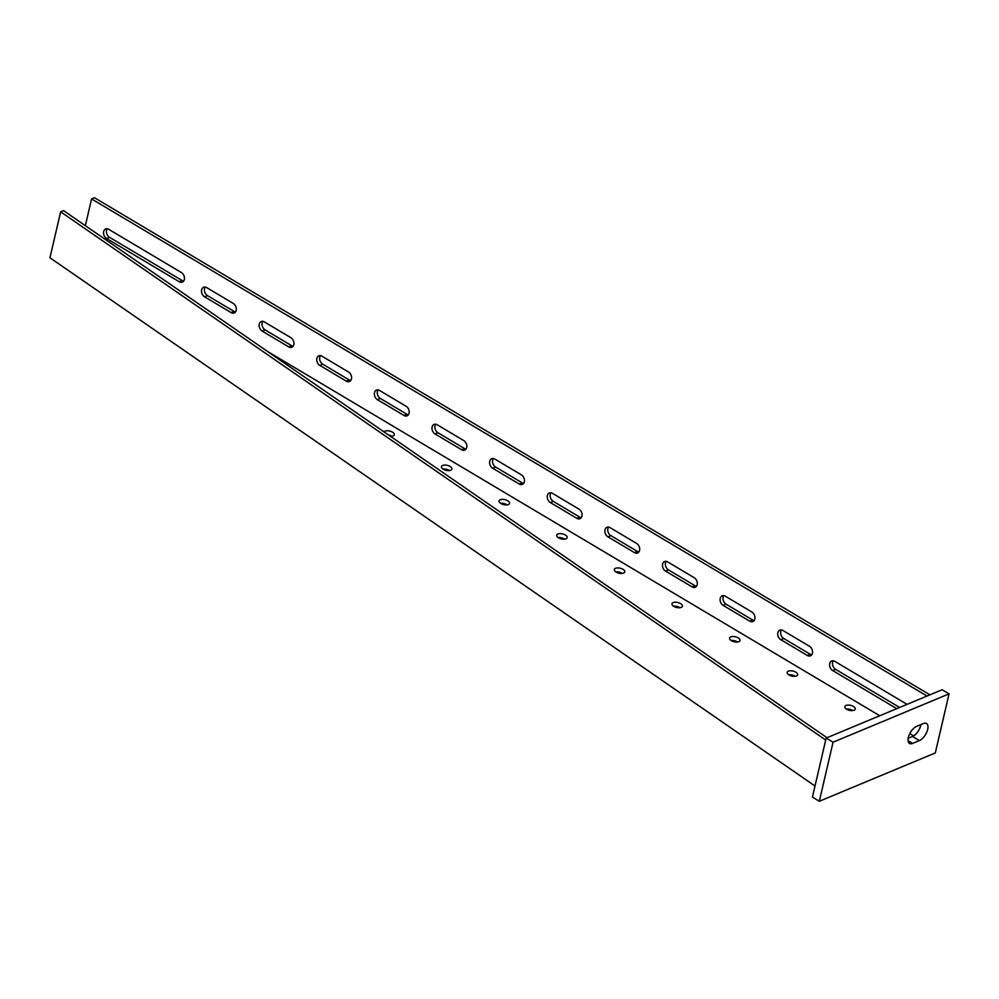 <?xml version="1.0" encoding="UTF-8"?>
<svg xmlns="http://www.w3.org/2000/svg" width="999" height="999" viewBox="0 0 999 999"><rect width="100%" height="100%" fill="white"/><g stroke="black" fill="none" stroke-linecap="round" stroke-linejoin="round"><path stroke-width="1.5" d="M293.132 346.228A5.37 3.934 67.4 0 1 291.621 345.666L265.11 329.895A5.37 3.934 67.4 0 1 262.15 322.902A5.37 3.934 67.4 0 1 262.837 321.366M264.348 321.915A5.37 3.934 -112.6 0 0 261.214 321.553A5.37 3.934 -112.6 0 0 259.253 324.113A5.37 3.934 -112.6 0 0 262.213 331.106L288.723 346.878A5.37 3.934 -112.6 0 0 291.858 347.24A5.37 3.934 -112.6 0 0 293.931 342.769A5.37 3.934 -112.6 0 0 290.859 337.687L264.348 321.915M235.514 311.938A5.37 3.934 67.4 0 1 233.991 311.388L207.492 295.617A5.37 3.934 67.4 0 1 204.52 288.624A5.37 3.934 67.4 0 1 205.207 287.075M206.731 287.637A5.37 3.934 -112.6 0 0 203.596 287.262A5.37 3.934 -112.6 0 0 201.623 289.822A5.37 3.934 -112.6 0 0 204.583 296.815L231.094 312.587A5.37 3.934 -112.6 0 0 234.228 312.962A5.37 3.934 -112.6 0 0 236.301 308.479A5.37 3.934 -112.6 0 0 233.229 303.409L206.731 287.637M183.641 281.081A5.37 3.934 67.4 0 1 182.13 280.532L109.528 237.325A5.37 3.934 67.4 0 1 106.568 230.332A5.37 3.934 67.4 0 1 107.255 228.783M108.766 229.345A5.37 3.934 -112.6 0 0 105.632 228.983A5.37 3.934 -112.6 0 0 103.659 231.543A5.37 3.934 -112.6 0 0 106.631 238.536L179.233 281.73A5.37 3.934 -112.6 0 0 182.367 282.093A5.37 3.934 -112.6 0 0 184.44 277.622A5.37 3.934 -112.6 0 0 181.368 272.54L108.766 229.345M899.637 707.454L835.589 669.342A5.37 3.934 67.4 0 1 832.617 662.349A5.37 3.934 67.4 0 1 833.316 660.814M907.08 704.357L834.827 661.363A5.37 3.934 -112.6 0 0 831.692 661.001A5.37 3.934 -112.6 0 0 829.719 663.561A5.37 3.934 -112.6 0 0 832.691 670.554L896.74 708.666M335.889 398.651A5.37 2.572 13.1 0 0 334.815 397.852A5.37 2.572 13.1 0 0 334.378 397.614M388.411 434.915A5.37 2.572 -166.9 0 1 391.521 436.076A5.37 2.572 -166.9 0 1 391.833 436.276M390.459 436.326A5.37 2.572 13.1 0 0 394.293 434.765A5.37 2.572 13.1 0 0 392.445 432.142A5.37 2.572 13.1 0 0 384.028 431.893M442.994 469.055A5.37 2.572 -166.9 0 1 449.15 470.367A5.37 2.572 -166.9 0 1 449.45 470.554M443.306 469.243A5.37 2.572 13.1 0 0 448.638 470.616A5.37 2.572 13.1 0 0 451.91 469.055A5.37 2.572 13.1 0 0 450.062 466.433A5.37 2.572 13.1 0 0 444.73 465.059A5.37 2.572 13.1 0 0 441.446 466.62A5.37 2.572 13.1 0 0 443.306 469.243M500.624 503.346A5.37 2.572 -166.9 0 1 506.768 504.657A5.37 2.572 -166.9 0 1 507.08 504.845M500.924 503.533A5.37 2.572 13.1 0 0 506.268 504.907A5.37 2.572 13.1 0 0 509.54 503.346A5.37 2.572 13.1 0 0 507.692 500.711A5.37 2.572 13.1 0 0 502.347 499.35A5.37 2.572 13.1 0 0 499.075 500.911A5.37 2.572 13.1 0 0 500.924 503.533M558.241 537.624A5.37 2.572 -166.9 0 1 564.398 538.936A5.37 2.572 -166.9 0 1 564.71 539.135M558.553 537.824A5.37 2.572 13.1 0 0 563.886 539.198A5.37 2.572 13.1 0 0 567.157 537.637A5.37 2.572 13.1 0 0 565.309 535.002A5.37 2.572 13.1 0 0 559.977 533.628A5.37 2.572 13.1 0 0 556.705 535.202A5.37 2.572 13.1 0 0 558.553 537.824M615.871 571.915A5.37 2.572 -166.9 0 1 622.027 573.226A5.37 2.572 -166.9 0 1 622.327 573.426M616.171 572.115A5.37 2.572 13.1 0 0 621.515 573.488A5.37 2.572 13.1 0 0 624.787 571.915A5.37 2.572 13.1 0 0 622.939 569.293A5.37 2.572 13.1 0 0 617.594 567.919A5.37 2.572 13.1 0 0 614.323 569.48A5.37 2.572 13.1 0 0 616.171 572.115M673.488 606.206A5.37 2.572 -166.9 0 1 679.645 607.517A5.37 2.572 -166.9 0 1 679.957 607.704M673.801 606.393A5.37 2.572 13.1 0 0 679.133 607.767A5.37 2.572 13.1 0 0 682.417 606.206A5.37 2.572 13.1 0 0 680.556 603.583A5.37 2.572 13.1 0 0 675.224 602.21A5.37 2.572 13.1 0 0 671.952 603.771A5.37 2.572 13.1 0 0 673.801 606.393M731.118 640.496A5.37 2.572 -166.9 0 1 737.274 641.808A5.37 2.572 -166.9 0 1 737.574 641.995M731.418 640.684A5.37 2.572 13.1 0 0 736.763 642.057A5.37 2.572 13.1 0 0 740.034 640.496A5.37 2.572 13.1 0 0 738.186 637.861A5.37 2.572 13.1 0 0 732.841 636.5A5.37 2.572 13.1 0 0 729.57 638.061A5.37 2.572 13.1 0 0 731.418 640.684M788.735 674.775A5.37 2.572 -166.9 0 1 794.892 676.086A5.37 2.572 -166.9 0 1 795.204 676.286M789.048 674.974A5.37 2.572 13.1 0 0 794.38 676.348A5.37 2.572 13.1 0 0 797.664 674.775A5.37 2.572 13.1 0 0 795.803 672.152A5.37 2.572 13.1 0 0 790.471 670.779A5.37 2.572 13.1 0 0 787.2 672.339A5.37 2.572 13.1 0 0 789.048 674.974M846.365 709.065A5.37 2.572 -166.9 0 1 852.522 710.376A5.37 2.572 -166.9 0 1 852.821 710.576M846.665 709.265A5.37 2.572 13.1 0 0 852.01 710.626A5.37 2.572 13.1 0 0 855.281 709.065A5.37 2.572 13.1 0 0 853.433 706.443A5.37 2.572 13.1 0 0 848.089 705.069A5.37 2.572 13.1 0 0 844.817 706.63A5.37 2.572 13.1 0 0 846.665 709.265M350.761 380.519A5.37 3.934 67.4 0 1 349.238 379.957L322.739 364.185A5.37 3.934 67.4 0 1 319.767 357.192A5.37 3.934 67.4 0 1 320.454 355.656M321.978 356.206A5.37 3.934 -112.6 0 0 318.843 355.844A5.37 3.934 -112.6 0 0 316.87 358.404A5.37 3.934 -112.6 0 0 319.83 365.397L346.341 381.168A5.37 3.934 -112.6 0 0 349.475 381.531A5.37 3.934 -112.6 0 0 351.548 377.06A5.37 3.934 -112.6 0 0 348.476 371.978L321.978 356.206M408.379 414.797A5.37 3.934 67.4 0 1 406.868 414.248L380.357 398.476A5.37 3.934 67.4 0 1 377.397 391.483A5.37 3.934 67.4 0 1 378.084 389.935M379.595 390.497A5.37 3.934 -112.6 0 0 376.461 390.134A5.37 3.934 -112.6 0 0 374.5 392.694A5.37 3.934 -112.6 0 0 377.46 399.687L403.971 415.459A5.37 3.934 -112.6 0 0 407.105 415.821A5.37 3.934 -112.6 0 0 409.178 411.338A5.37 3.934 -112.6 0 0 406.106 406.268L379.595 390.497M466.009 449.088A5.37 3.934 67.4 0 1 464.485 448.539L437.987 432.767A5.37 3.934 67.4 0 1 435.015 425.774A5.37 3.934 67.4 0 1 435.714 424.225M437.225 424.787A5.37 3.934 -112.6 0 0 434.09 424.413A5.37 3.934 -112.6 0 0 432.117 426.973A5.37 3.934 -112.6 0 0 435.077 433.966L461.588 449.737A5.37 3.934 -112.6 0 0 464.722 450.112A5.37 3.934 -112.6 0 0 466.795 445.629A5.37 3.934 -112.6 0 0 463.723 440.559L437.225 424.787M523.626 483.379A5.37 3.934 67.4 0 1 522.115 482.817L495.604 467.045A5.37 3.934 67.4 0 1 492.644 460.052A5.37 3.934 67.4 0 1 493.331 458.516M494.842 459.065A5.37 3.934 -112.6 0 0 491.708 458.703A5.37 3.934 -112.6 0 0 489.747 461.263A5.37 3.934 -112.6 0 0 492.707 468.256L519.218 484.028A5.37 3.934 -112.6 0 0 522.352 484.39A5.37 3.934 -112.6 0 0 524.425 479.92A5.37 3.934 -112.6 0 0 521.353 474.837L494.842 459.065M581.256 517.669A5.37 3.934 67.4 0 1 579.732 517.107L553.234 501.336A5.37 3.934 67.4 0 1 550.262 494.343A5.37 3.934 67.4 0 1 550.961 492.807M552.472 493.356A5.37 3.934 -112.6 0 0 549.338 492.994A5.37 3.934 -112.6 0 0 547.365 495.554A5.37 3.934 -112.6 0 0 550.337 502.547L576.835 518.319A5.37 3.934 -112.6 0 0 579.969 518.681A5.37 3.934 -112.6 0 0 582.042 514.21A5.37 3.934 -112.6 0 0 578.97 509.128L552.472 493.356M638.873 551.947A5.37 3.934 67.4 0 1 637.362 551.398L610.851 535.626A5.37 3.934 67.4 0 1 607.892 528.633A5.37 3.934 67.4 0 1 608.578 527.085M610.089 527.647A5.37 3.934 -112.6 0 0 606.955 527.285A5.37 3.934 -112.6 0 0 604.994 529.845A5.37 3.934 -112.6 0 0 607.954 536.838L634.465 552.609A5.37 3.934 -112.6 0 0 637.599 552.971A5.37 3.934 -112.6 0 0 639.672 548.488A5.37 3.934 -112.6 0 0 636.6 543.419L610.089 527.647M696.503 586.238A5.37 3.934 67.4 0 1 694.979 585.689L668.481 569.917A5.37 3.934 67.4 0 1 665.509 562.912A5.37 3.934 67.4 0 1 666.208 561.376M667.719 561.938A5.37 3.934 -112.6 0 0 664.585 561.563A5.37 3.934 -112.6 0 0 662.612 564.123A5.37 3.934 -112.6 0 0 665.584 571.116L692.082 586.888A5.37 3.934 -112.6 0 0 695.217 587.262A5.37 3.934 -112.6 0 0 697.29 582.779A5.37 3.934 -112.6 0 0 694.218 577.709L667.719 561.938M754.12 620.529A5.37 3.934 67.4 0 1 752.609 619.967L726.098 604.195A5.37 3.934 67.4 0 1 723.139 597.202A5.37 3.934 67.4 0 1 723.825 595.666M725.336 596.216A5.37 3.934 -112.6 0 0 722.202 595.854A5.37 3.934 -112.6 0 0 720.242 598.413A5.37 3.934 -112.6 0 0 723.201 605.406L749.712 621.178A5.37 3.934 -112.6 0 0 752.846 621.54A5.37 3.934 -112.6 0 0 754.919 617.07A5.37 3.934 -112.6 0 0 751.847 611.987L725.336 596.216M811.75 654.82A5.37 3.934 67.4 0 1 810.226 654.258L783.728 638.486A5.37 3.934 67.4 0 1 780.756 631.493A5.37 3.934 67.4 0 1 781.455 629.957M782.966 630.506A5.37 3.934 -112.6 0 0 779.832 630.144A5.37 3.934 -112.6 0 0 777.859 632.704A5.37 3.934 -112.6 0 0 780.831 639.697L807.329 655.469A5.37 3.934 -112.6 0 0 810.464 655.831A5.37 3.934 -112.6 0 0 812.537 651.348A5.37 3.934 -112.6 0 0 809.465 646.278L782.966 630.506M819.33 801.273L833.066 742.207L949.05 693.868L935.301 752.934L819.33 801.273L812.412 797.152L826.161 738.086L833.066 742.207M826.161 738.086L942.132 689.747L949.05 693.868M908.191 738.273L912.499 736.475A9.978 4.858 120.8 0 0 920.916 724.55M919.417 740.596A9.978 4.858 120.8 0 0 926.847 731.98A9.978 4.858 120.8 0 0 926.498 723.488A9.978 4.858 120.8 0 0 923.388 723.526L916.62 726.348A9.978 4.858 120.8 0 0 909.177 734.952A9.978 4.858 120.8 0 0 909.527 743.456A9.978 4.858 120.8 0 0 912.649 743.406L919.417 740.596L912.499 736.475M815.009 785.988L49.95 257.767L60.639 211.825L63.536 210.614L827.01 737.737M85.352 225.674L91.571 198.938L94.468 197.727L929.919 694.842M267.545 351.473L879.757 715.746M909.789 733.616L913.61 735.888M91.571 198.938L927.022 696.053M60.639 211.825L825.698 740.047M807.329 655.469L810.226 654.258M780.831 639.697L783.728 638.486M749.712 621.178L752.609 619.967M723.201 605.406L726.098 604.195M692.082 586.888L694.979 585.689M665.584 571.116L668.481 569.917M634.465 552.609L637.362 551.398M607.954 536.838L610.851 535.626M576.835 518.319L579.732 517.107M550.337 502.547L553.234 501.336M519.218 484.028L522.115 482.817M492.707 468.256L495.604 467.045M461.588 449.737L464.485 448.539M435.077 433.966L437.987 432.767M403.971 415.459L406.868 414.248M377.46 399.687L380.357 398.476M346.341 381.168L349.238 379.957M319.83 365.397L322.739 364.185M908.079 740.696L912.649 743.406M832.691 670.554L835.589 669.342M179.233 281.73L182.13 280.532M106.631 238.536L109.528 237.325M204.583 296.815L207.492 295.617M231.094 312.587L233.991 311.388M262.213 331.106L265.11 329.895M288.723 346.878L291.621 345.666"/></g></svg>
